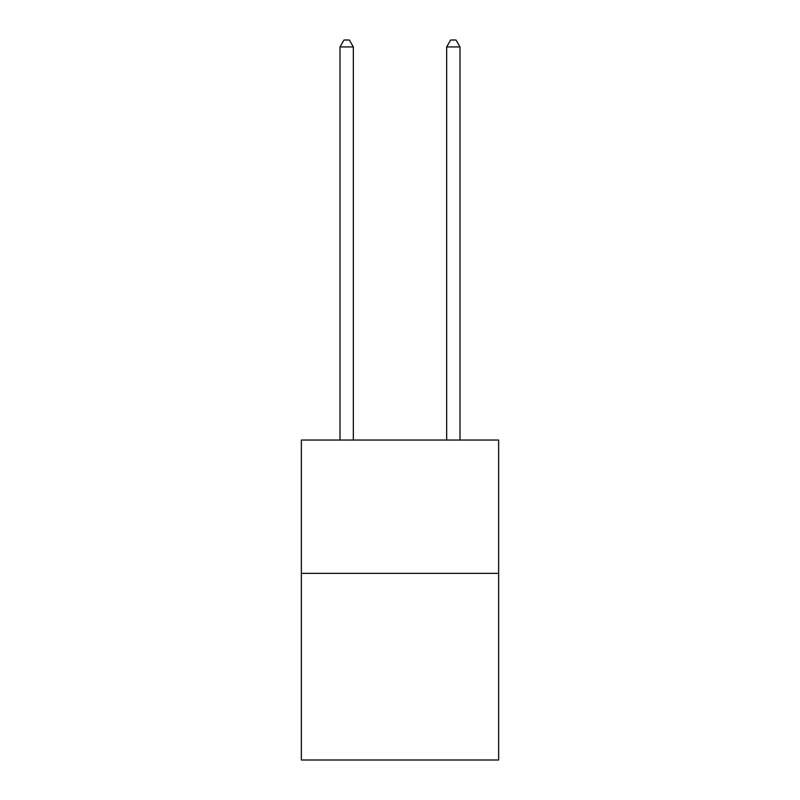 <?xml version="1.0" encoding="UTF-8"?>
<svg xmlns="http://www.w3.org/2000/svg" width="800" height="800" viewBox="0 0 800 800"><rect width="100%" height="100%" fill="white"/><g stroke="black" fill="none" stroke-linecap="round" stroke-linejoin="round"><path stroke-width="1.2" d="M498.65 573.36L498.65 760L301.35 760L301.35 440.05L498.65 440.05L498.65 573.36L301.35 573.36M353.34 440.05L353.34 46.93L340.01 46.93L340.01 440.05M340.01 46.93L344.01 40L349.34 40L353.34 46.93M459.99 440.05L459.99 46.93L446.66 46.93L446.66 440.05M446.66 46.93L450.66 40L455.99 40L459.99 46.93"/></g></svg>
